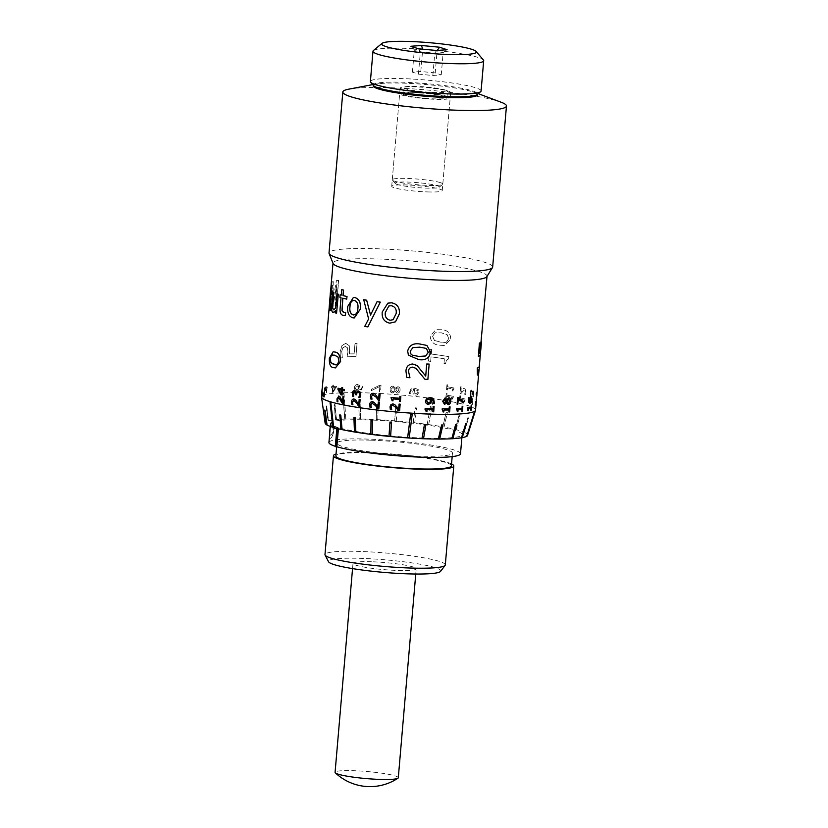 <?xml version="1.0" encoding="UTF-8"?>
<svg xmlns="http://www.w3.org/2000/svg" width="828" height="828" viewBox="0 0 828 828"><rect width="100%" height="100%" fill="white"/><g stroke="black" fill="none" stroke-linecap="round" stroke-linejoin="round"><path stroke-width="0.62" stroke-dasharray="4.14 3.1" d="M435.911 93.833A25.357 2.836 4.9 0 0 450.649 92.508A25.357 2.836 4.9 0 0 414.859 86.868A25.357 2.836 4.9 0 0 400.121 88.182A25.357 2.836 4.9 0 0 435.911 93.833M427.507 191.92A25.357 2.836 4.9 0 0 442.245 190.595A25.357 2.836 4.9 0 0 406.455 184.954A25.357 2.836 4.9 0 0 391.716 186.269A25.357 2.836 4.9 0 0 427.507 191.92M477.425 94.371A52.33 5.858 4.9 0 0 472.001 91.649A52.33 5.858 4.9 0 0 403.671 83.162A52.33 5.858 4.9 0 0 379.234 83.7A52.33 5.858 4.9 0 0 373.428 85.46M502.161 102.62A82.127 9.201 4.9 0 0 390.557 87.737A82.127 9.201 4.9 0 0 347.646 89.372M492.66 267.03A82.127 9.201 4.9 0 0 376.75 248.742A82.127 9.201 4.9 0 0 329.016 253.006M486.864 276.656A77.294 8.663 4.9 0 0 487.03 276.19A77.294 8.663 4.9 0 0 377.941 258.967A77.294 8.663 4.9 0 0 333.011 262.983A77.294 8.663 4.9 0 0 333.094 263.48M335.423 367.901L333.601 367.601C330.6 367.342 329.233 364.216 329.503 358.214L333.218 351.755M323.976 396.829L324.141 394.894A77.294 8.663 4.9 0 1 322.858 394.076L322.848 394.159M322.558 395.908L322.651 392.586M324.121 393.621A77.294 8.663 4.9 0 0 324.245 393.683L324.41 391.747M429.152 364.092L427.838 379.359A77.294 8.663 4.9 0 1 424.878 379.214M415.894 368.315L412.613 367.135C410.046 367.239 408.68 368.626 408.494 371.286L409.932 377.744A77.294 8.663 4.9 0 1 406.796 377.506M416.743 365.334L420.624 369.174L425.737 376.109M426.906 345.442L430.684 352.397C429.163 358.245 425.168 360.635 418.709 359.569L408.39 355.16M322.382 391.551L322.061 394.345A77.294 8.663 4.9 0 1 322.206 394.211L322.227 388.787M322.258 391.541L321.937 394.335A77.418 8.673 4.9 0 1 322.082 394.19L322.299 389.253M324.483 387.908L323.955 393.331A77.418 8.673 4.9 0 1 324.297 393.207L324.597 388.849L325.052 388.146L325.394 388.642L325.311 390.785A77.418 8.673 4.9 0 1 325.652 390.692L326.729 388.487L326.211 392.462A77.418 8.673 4.9 0 1 326.677 392.358L327.112 387.473L326.563 386.676L325.694 388.694A77.418 8.673 4.9 0 0 325.673 388.705L325.259 386.831L324.607 387.928L324.079 393.341A77.294 8.663 4.9 0 1 324.421 393.228L324.711 388.87L325.166 388.156L325.518 388.653L325.435 390.795A77.294 8.663 4.9 0 1 325.777 390.712L326.853 388.508L326.325 392.472A77.294 8.663 4.9 0 1 326.801 392.368L327.236 387.494L326.687 386.697L325.818 388.715A77.294 8.663 4.9 0 0 325.787 388.715L325.259 386.831L324.607 387.928M327.236 387.494L326.563 386.676L327.236 387.494M345.731 343.32L342.047 345.597L340.204 351.662L340.453 357.934A77.294 8.663 4.9 0 1 342.471 357.82L341.747 351.662L342.937 347.853L345.359 346.414L347.574 347.832L347.946 352.169L347.149 356.796A77.294 8.663 4.9 0 1 355.978 356.682L357.116 343.403A77.294 8.663 4.9 0 0 355.077 343.403L354.187 353.856A77.294 8.663 4.9 0 0 349.551 353.918L349.323 345.731L345.731 343.32M332.835 385.134L332.711 386.583A77.294 8.663 4.9 0 0 331.397 386.738L331.293 387.949A77.294 8.663 4.9 0 1 332.608 387.794L332.214 392.4A77.294 8.663 4.9 0 1 332.98 392.317L336.489 386.241A77.294 8.663 4.9 0 0 333.27 386.521L333.394 385.072A77.294 8.663 4.9 0 0 332.835 385.134L332.711 386.583M357.499 384.43C355.75 384.565 354.726 385.662 354.415 387.732L354.943 390.04L357.841 391.23L361.443 390.154L363.099 385.506A77.294 8.663 4.9 0 0 362.043 385.486L362.146 386.821C361.826 388.725 360.801 389.74 359.073 389.884L359.849 387.628L359.528 385.6L357.499 384.43M400.172 404.157L399.603 410.698A77.294 8.663 4.9 0 1 398.268 410.584L396.146 407.718L392.865 405.223L391.582 405.679M390.361 409.632L390.371 409.622A77.294 8.663 4.9 0 0 391.716 409.756M390.371 409.622L390.009 406.827L390.951 404.53M400.835 396.415L400.4 401.497A77.294 8.663 4.9 0 1 399.427 401.414M399.582 399.489L399.593 399.479A77.294 8.663 4.9 0 1 393.134 398.899L393.134 398.899M391.975 399.22L392.12 400.752A77.294 8.663 4.9 0 0 392.969 400.835M391.986 399.199L390.971 398.454L391.054 397.481M377.537 408.514L377.568 408.504A77.294 8.663 4.9 0 0 378.862 408.649M377.568 408.504L375.55 405.575L371.907 403.008M370.044 407.345L370.095 407.335A77.294 8.663 4.9 0 0 371.348 407.5M370.095 407.335L369.774 404.53C369.899 402.615 370.82 401.652 372.528 401.652M377.889 407.128L378.365 401.994M378.251 400.162L378.292 400.141A77.294 8.663 4.9 0 0 379.576 400.297M378.292 400.141L376.274 397.223L372.631 394.645M370.758 398.992L370.809 398.982A77.294 8.663 4.9 0 0 372.062 399.137M370.809 398.982L370.489 396.167C370.613 394.263 371.534 393.3 373.242 393.29M378.613 398.775L379.079 393.631M358.369 405.937L358.431 405.937A77.294 8.663 4.9 0 0 359.58 406.103M358.431 405.937L356.682 402.967L353.649 400.307M351.838 404.633L351.91 404.633A77.294 8.663 4.9 0 0 352.997 404.809M351.91 404.633L351.672 401.808C351.807 399.903 352.614 398.951 354.084 398.982M358.7 404.509L359.197 399.427M356.268 392.731L356.195 392.741A77.294 8.663 4.9 0 0 356.268 392.731L356.899 391.437L358.452 390.971M358.783 397.419L358.845 397.409A77.294 8.663 4.9 0 0 359.994 397.585M358.845 397.409L359.818 394.728L359.497 393.062L358.276 392.286L357.054 392.72L358.203 392.296M355.605 394.697L355.678 394.697A77.294 8.663 4.9 0 0 356.578 394.842M355.678 394.697L354.529 391.934L353.618 392.337L354.456 391.934M352.573 396.157L352.645 396.157A77.294 8.663 4.9 0 0 353.722 396.343M352.645 396.157L353.028 391.271L354.56 390.578M342.161 403.07L342.254 403.07A77.294 8.663 4.9 0 0 343.175 403.257M342.254 403.07L338.642 397.388M337.089 401.715L337.182 401.715A77.294 8.663 4.9 0 0 338.01 401.901M337.182 401.715L337.068 398.889L338.962 396.074M342.461 401.58L342.978 396.56M342.326 390.412L342.419 390.412A77.294 8.663 4.9 0 0 344.251 390.785M340.95 394.801L341.043 394.801A77.294 8.663 4.9 0 0 342.026 395.008M341.043 394.801L338.031 389.377L338.124 388.218M341.705 389.025A77.294 8.663 4.9 0 0 341.798 389.046L341.923 387.587M336.416 280.661A77.294 8.663 4.9 0 1 338.693 280.257L336.51 305.76A77.294 8.663 4.9 0 0 335.174 305.977L337.058 283.983L332.928 306.35A77.294 8.663 4.9 0 0 332.804 306.381A77.294 8.663 4.9 0 0 331.976 306.619L332.411 285.308L330.527 307.302A77.294 8.663 4.9 0 0 329.968 307.612L332.152 282.11A77.294 8.663 4.9 0 1 333.022 281.655A77.294 8.663 4.9 0 1 333.239 281.561L333.084 299.488L336.416 280.661L333.084 299.488M331.169 286.002A77.294 8.663 4.9 0 0 331.003 286.426L331.283 283.197A77.294 8.663 4.9 0 1 331.448 282.772L331.045 285.991A77.418 8.673 4.9 0 0 330.879 286.416M329.233 308.316A77.294 8.663 4.9 0 0 329.099 308.668L330.724 289.624A77.294 8.663 4.9 0 1 330.869 289.272L329.109 308.306A77.418 8.673 4.9 0 0 328.975 308.658M330.776 307.405L330.217 307.674L330.776 307.405M331.345 284.873L330.869 290.369A77.294 8.663 4.9 0 1 330.765 290.121L330.538 292.688A77.294 8.663 4.9 0 0 330.651 292.946L329.782 303.12L329.844 310.479L330.558 310.407M330.921 293.454L330.931 293.34A77.294 8.663 4.9 0 0 331.945 294.188M336.965 293.754L335.723 308.202L333.56 309.807M335.371 310.986L335.33 312.808A77.294 8.663 4.9 0 0 336.675 313.253M332.939 292.067L331.873 304.507C331.407 308.937 331.79 311.639 333.011 312.591L333.301 312.663M345.555 312.322L343.734 312.549M340.236 294.789L340.018 297.376A77.294 8.663 4.9 0 0 341.136 297.697L340.267 307.861C339.801 312.094 340.712 314.588 342.999 315.344L344.086 315.468M341.829 289.624L341.364 295.11M342.844 298.173L342.844 298.152A77.294 8.663 4.9 0 0 346.797 299.115M353.504 297.376L347.843 306.432C347.232 312.684 348.94 316.472 352.976 317.817L354.343 317.921M363.709 299.726L368.677 318.915L364.796 326.408A77.294 8.663 4.9 0 0 366.09 326.605A77.294 8.663 4.9 0 0 367.891 326.874M377.061 301.692L370.561 314.992M387.877 303.141L382.267 312.001C381.729 318.262 384.254 321.978 389.864 323.148L395.515 321.802M475.551 410.108A77.294 8.663 4.9 0 0 366.462 392.886A77.294 8.663 4.9 0 0 321.533 396.902M427.093 409.632L427.041 409.612A77.294 8.663 4.9 0 0 430.995 409.756A77.294 8.663 4.9 0 0 432.951 409.819L432.951 409.839M427.041 409.612L426.875 411.557A77.294 8.663 4.9 0 1 426.078 411.516M425.965 409.984L425.012 409.301L425.965 409.984M431.098 399.003L431.905 399.179L431.046 398.982L431.471 401.269L430.777 403.277L427.393 404.136M423.46 438.736A71.498 8.011 4.9 0 0 423.522 438.736L425.923 424.65M376.285 419.599L376.233 419.579A71.663 8.032 4.9 0 1 377.785 419.661L378.179 404.706A74.799 8.383 4.9 0 0 376.636 404.623L376.285 419.599A71.498 8.011 4.9 0 0 366.68 419.185A71.498 8.011 4.9 0 0 360.656 419.03L360.221 404.033A74.799 8.383 4.9 0 0 358.834 404.012L359.28 419.009A71.498 8.011 4.9 0 0 345.918 419.061L344.024 393.466A77.139 8.642 4.9 0 0 342.895 393.497L344.8 419.103A71.498 8.011 4.9 0 0 336.561 419.579L335.019 404.613A74.799 8.383 4.9 0 0 334.16 404.685L335.702 419.661A71.498 8.011 4.9 0 0 328.571 420.8L326.677 405.886A74.799 8.383 4.9 0 0 326.201 406.02L328.095 420.934A71.498 8.011 4.9 0 0 325.207 422.58L323.168 407.749A74.799 8.383 4.9 0 0 323.106 407.925L325.145 422.756A71.498 8.011 4.9 0 0 325.125 423.108M326.522 424.681A71.498 8.011 4.9 0 0 326.698 424.795L324.731 410.067M332.773 427.248A71.498 8.011 4.9 0 0 332.928 427.3L330.082 402.356M340.919 429.37A71.498 8.011 4.9 0 0 341.053 429.39L339.77 414.88M354.467 431.968A71.498 8.011 4.9 0 0 354.56 431.978L353.908 417.581M370.861 434.358A71.498 8.011 4.9 0 0 370.913 434.369L371.016 420.075M388.984 436.377A71.498 8.011 4.9 0 0 389.005 436.387L389.947 422.187M412.251 413.886L409.177 438.002A71.498 8.011 4.9 0 0 409.208 438.002L409.198 438.022M368.946 419.941A66.023 7.4 4.9 0 0 330.579 423.367A66.023 7.4 4.9 0 0 423.76 438.074A66.023 7.4 4.9 0 0 462.138 434.648A66.023 7.4 4.9 0 0 368.946 419.941M360.656 419.03L360.573 419.009A71.663 8.032 4.9 0 0 359.186 418.989L359.28 419.009M427.176 424.371L427.248 424.36A71.663 8.032 4.9 0 1 428.687 424.567L433.23 399.396A77.139 8.642 4.9 0 0 431.792 399.199L427.176 424.371A71.498 8.011 4.9 0 0 414.704 422.797L416.763 407.966A74.799 8.383 4.9 0 0 415.201 407.79L413.141 422.622A71.498 8.011 4.9 0 0 396.26 420.966L396.26 420.945A71.663 8.032 4.9 0 0 394.656 420.81L394.656 420.81A71.498 8.011 4.9 0 0 377.827 419.682M413.141 422.622L413.182 422.601A71.663 8.032 4.9 0 1 414.745 422.777L416.701 408.69A74.799 8.383 4.9 0 0 415.138 408.514L413.182 422.601M442.742 426.834L442.856 426.834A71.663 8.032 4.9 0 1 444.056 427.051L447.368 412.427A74.799 8.383 4.9 0 0 446.168 412.199L442.742 426.834A71.498 8.011 4.9 0 0 428.614 424.578M455.162 429.453L455.296 429.453A71.663 8.032 4.9 0 1 456.187 429.68L460.037 415.159A74.799 8.383 4.9 0 0 459.136 414.942L455.162 429.453A71.498 8.011 4.9 0 0 443.953 427.062M463.566 432.03L463.721 432.04A71.663 8.032 4.9 0 1 464.229 432.257L468.441 417.85A74.799 8.383 4.9 0 0 467.923 417.643L463.566 432.03A71.498 8.011 4.9 0 0 456.052 429.68M467.385 434.41L467.551 434.421A71.663 8.032 4.9 0 1 467.654 434.617L472.022 420.313A74.799 8.383 4.9 0 0 471.919 420.127L467.385 434.41A71.498 8.011 4.9 0 0 464.073 432.247M474.651 411.795L466.961 436.056A71.498 8.011 4.9 0 0 467.189 435.859M467.551 435.321A71.498 8.011 4.9 0 0 467.489 434.596M466.371 423.532L462.107 437.67A71.498 8.011 4.9 0 0 462.272 437.639M456.601 424.609L452.771 438.695A71.498 8.011 4.9 0 0 452.906 438.685M442.804 424.981L439.585 439.057A71.498 8.011 4.9 0 0 439.689 439.057M328.095 420.934L327.94 420.914A71.663 8.032 4.9 0 1 328.416 420.779L328.571 420.8M335.702 419.661L335.568 419.641A71.663 8.032 4.9 0 1 336.416 419.558L336.561 419.579M344.8 419.103L344.676 419.071A71.663 8.032 4.9 0 1 345.793 419.04L345.918 419.061M330.113 428.769L331.604 422.766L332.297 422.622L331.479 422.746C333.053 421.462 333.891 423.708 333.974 429.504C332.877 435.435 331.604 438.364 330.155 438.291L329.327 437.991M330.206 426.389L331.604 422.766C333.177 421.473 334.005 423.729 334.098 429.515C333.001 435.445 331.728 438.374 330.279 438.302L329.751 438.457L329.606 434.638M338.373 427.817A66.023 7.4 4.9 0 1 330.558 423.688L330.424 425.281A66.023 7.4 4.9 0 0 338.238 429.411L338.373 427.817L338.238 429.411M460.492 453.775A66.023 7.4 4.9 0 0 367.311 439.078A66.023 7.4 4.9 0 0 328.933 442.504M335.33 446.313A66.023 7.4 4.9 0 0 336.861 446.778M338.124 429.411A66.147 7.411 4.9 0 1 338.093 429.401L337.617 429.266A66.147 7.411 4.9 0 1 336.82 429.007M330.424 425.281L330.289 425.271A66.147 7.411 4.9 0 0 331.811 426.948M330.558 423.688L330.434 423.677A66.147 7.411 4.9 0 0 337.762 427.662L337.617 429.266M330.434 423.677L330.289 425.271M338.093 429.401L338.238 427.807A66.147 7.411 4.9 0 0 338.269 427.817M328.416 420.779L326.615 406.61A74.799 8.383 4.9 0 0 326.139 406.745L327.94 420.914M326.677 405.886L326.615 406.61M326.201 406.02L326.139 406.745M336.416 419.558L334.957 405.337A74.799 8.383 4.9 0 0 334.098 405.409L335.568 419.641M335.019 404.613L334.957 405.337M334.16 404.685L334.098 405.409M323.168 407.749L323.106 408.473A74.799 8.383 4.9 0 0 323.044 408.649M325.042 422.559L323.106 408.473M464.229 432.257L468.379 418.585A74.799 8.383 4.9 0 0 467.861 418.368L463.721 432.04M468.441 417.85L468.379 418.585M467.923 417.643L467.861 418.368M467.654 434.617L471.96 421.038A74.799 8.383 4.9 0 0 471.856 420.852L467.551 434.421M472.022 420.313L471.96 421.038M471.919 420.127L471.856 420.852M459.136 414.942L455.296 429.453M460.037 415.159L459.975 415.894A74.799 8.383 4.9 0 0 459.074 415.666M456.187 429.68L459.975 415.894M446.168 412.199L442.856 426.834M447.368 412.427L447.306 413.151A74.799 8.383 4.9 0 0 446.106 412.934M444.056 427.051L447.306 413.151M431.792 399.199L427.248 424.36M433.23 399.396L433.168 400.121A77.139 8.642 4.9 0 0 431.73 399.924M428.687 424.567L433.168 400.121M396.26 420.945L397.399 406.776A74.799 8.383 4.9 0 0 395.794 406.641L394.656 420.81L395.794 406.641M396.26 420.966L397.399 406.776M397.461 406.051A74.799 8.383 4.9 0 0 395.856 405.917M416.763 407.966L416.701 408.69M415.201 407.79L415.138 408.514M376.636 404.623L376.233 419.579M378.179 404.706L378.117 405.43A74.799 8.383 4.9 0 0 376.574 405.358M377.785 419.661L378.117 405.43M360.221 404.033L360.159 404.757A74.799 8.383 4.9 0 0 358.772 404.737L359.186 418.989M358.834 404.012L358.772 404.737M360.573 419.009L360.159 404.757M344.024 393.466L343.962 394.19A77.139 8.642 4.9 0 0 342.833 394.221L344.676 419.071M342.895 393.497L342.833 394.221M345.793 419.04L343.962 394.19M370.654 440.175A57.97 6.489 4.9 0 0 336.955 443.187A57.97 6.489 4.9 0 0 418.771 456.104A57.97 6.489 4.9 0 0 452.471 453.092A57.97 6.489 4.9 0 0 370.654 440.175M451.374 465.843A57.97 6.489 4.9 0 0 369.557 452.937A57.97 6.489 4.9 0 0 335.868 455.938M451.539 463.959A60.382 6.769 4.9 0 0 368.553 452.605A60.382 6.769 4.9 0 0 336.023 454.054M445.309 564.893A60.382 6.769 4.9 0 0 360.087 551.448A60.382 6.769 4.9 0 0 324.98 554.584M440.579 571.361A56.356 6.313 4.9 0 0 361.205 558.372A56.356 6.313 4.9 0 0 328.55 561.757M371.43 561.757A31.723 3.55 4.9 0 0 352.997 563.402A31.723 3.55 4.9 0 0 397.771 570.471A31.723 3.55 4.9 0 0 416.205 568.826A31.723 3.55 4.9 0 0 371.43 561.757M398.299 777.761A31.723 3.55 4.9 0 0 353.525 770.692A31.723 3.55 4.9 0 0 335.081 772.338M432.009 397.926L433.593 398.848L434.452 403.557A77.294 8.663 4.9 0 1 433.386 403.526M434.089 406.693L433.655 411.785A77.294 8.663 4.9 0 1 432.785 411.754M472.126 390.971L471.546 390.019L470.635 390.63L470.066 395.981A77.294 8.663 4.9 0 1 470.594 396.167L470.842 391.737L471.463 391.365L471.908 392.172L471.846 394.387A77.294 8.663 4.9 0 1 472.219 394.532L472.964 392.213L473.254 392.907L472.747 396.757A77.294 8.663 4.9 0 1 473.15 396.943L473.585 392.068L473.026 390.878L472.25 392.441A77.294 8.663 4.9 0 0 472.219 392.431L471.66 390.019L470.635 390.63L471.546 390.019L470.066 393.072M470.18 393.072L470.18 395.981A77.418 8.673 4.9 0 1 470.708 396.167L470.842 391.737L471.577 391.365L471.908 392.172M472.022 392.172L471.96 394.387A77.418 8.673 4.9 0 1 472.333 394.532L472.891 392.193L473.254 392.907M469.704 398.475L469.269 403.557A77.294 8.663 4.9 0 1 469.652 403.691L469.818 401.756A77.294 8.663 4.9 0 1 472.084 402.625L471.919 404.571A77.294 8.663 4.9 0 1 472.188 404.685L472.85 401.715A77.294 8.663 4.9 0 0 469.921 400.545L470.087 398.61A77.294 8.663 4.9 0 0 469.704 398.475L469.269 403.557M469.383 403.567A77.418 8.673 4.9 0 1 469.766 403.702L469.942 401.756A77.418 8.673 4.9 0 1 472.208 402.636L472.043 404.571A77.418 8.673 4.9 0 1 472.302 404.685L472.85 401.715M448.735 397.771C450.173 398.04 450.815 399.189 450.66 401.197C450.494 403.236 449.666 404.395 448.155 404.675L447.844 404.633M446.375 402.967L446.354 402.894A77.294 8.663 4.9 0 0 446.354 402.894L444.139 404.406M444.957 398.02L446.644 399.655A77.294 8.663 4.9 0 0 446.675 399.655L446.706 399.603M449.987 406.827L449.552 411.909A77.294 8.663 4.9 0 1 448.817 411.92M448.983 410.005L448.983 409.984A77.294 8.663 4.9 0 1 443.911 410.005L443.746 411.94A77.294 8.663 4.9 0 1 443.042 411.94M442.959 410.409L442.131 409.767L442.959 410.409M458.536 397.637L463.131 401.642L463.007 403.019M458.298 398.796L457.739 404.188A77.294 8.663 4.9 0 1 457.015 404.219M462.728 406.289L462.293 411.371A77.294 8.663 4.9 0 1 461.734 411.412M462.003 409.498L461.91 409.477A77.294 8.663 4.9 0 1 457.977 409.725L457.801 411.661A77.294 8.663 4.9 0 1 457.253 411.682M457.211 410.171L456.559 409.56L457.211 410.171M471.163 396.26L472.095 399.324L471.598 401.694L469.714 403.132M468.845 397.585L469.818 401.849M471.515 405.099L471.08 410.191A77.294 8.663 4.9 0 1 470.739 410.264M470.904 408.37L470.904 408.328A77.294 8.663 4.9 0 1 468.369 408.784L468.203 410.719A77.294 8.663 4.9 0 1 467.83 410.771M467.841 409.26L467.406 408.69L467.841 409.26M476.483 392.275L476.359 393.724A77.294 8.663 4.9 0 0 475.996 393.404L475.893 394.614A77.294 8.663 4.9 0 1 476.255 394.935L475.862 399.541A77.294 8.663 4.9 0 1 476.017 399.717L476.835 394.552A77.294 8.663 4.9 0 0 476.473 393.859L476.597 392.41A77.294 8.663 4.9 0 0 476.483 392.275L476.359 393.724M475.334 401.145L474.899 406.237A77.294 8.663 4.9 0 1 475.044 406.351L475.21 404.416A77.294 8.663 4.9 0 1 475.821 405.192L475.655 407.128A77.294 8.663 4.9 0 1 475.696 407.231L476.007 404.24A77.294 8.663 4.9 0 0 475.313 403.205L475.479 401.269A77.294 8.663 4.9 0 0 475.334 401.145L474.899 406.237M475.965 405.741L475.924 405.213A77.418 8.673 4.9 0 0 475.334 404.426L475.21 404.416M460.627 386.821L460.057 393.362A77.294 8.663 4.9 0 1 460.875 393.548L464.622 389.522L465.315 391.644L464.632 394.231A77.294 8.663 4.9 0 1 465.336 394.418L465.885 391.768L464.756 388.197L463.639 388.487L460.844 392.161L461.289 386.976A77.294 8.663 4.9 0 0 460.627 386.821L460.057 393.362M460.161 393.362A77.418 8.673 4.9 0 1 460.979 393.548L464.404 389.502L465.315 391.644M465.419 391.644L464.736 394.231A77.418 8.673 4.9 0 1 465.45 394.428L465.988 391.768L464.86 388.197L463.639 388.487L460.844 392.161M459.85 395.784L459.416 400.866A77.294 8.663 4.9 0 1 460.016 401L460.182 399.065A77.294 8.663 4.9 0 1 463.877 399.976L463.711 401.911A77.294 8.663 4.9 0 1 464.166 402.035L465.129 399.075A77.294 8.663 4.9 0 0 460.285 397.854L460.451 395.919A77.294 8.663 4.9 0 0 459.85 395.784L459.416 400.866M459.519 400.866A77.418 8.673 4.9 0 1 460.109 401L460.285 399.065A77.418 8.673 4.9 0 1 463.98 399.976L463.815 401.911A77.418 8.673 4.9 0 1 464.27 402.035L465.129 399.075M446.944 384.741L446.509 389.833A77.294 8.663 4.9 0 1 447.275 389.967L447.451 388.021A77.294 8.663 4.9 0 1 452.336 388.912L452.171 390.857A77.294 8.663 4.9 0 1 452.792 390.971L454.013 388.011A77.294 8.663 4.9 0 0 447.555 386.811L447.72 384.875A77.294 8.663 4.9 0 0 446.944 384.741L446.509 389.833M446.592 389.822A77.418 8.673 4.9 0 1 447.358 389.957L447.524 388.021A77.418 8.673 4.9 0 1 452.419 388.912L452.254 390.847A77.418 8.673 4.9 0 1 452.875 390.971L454.013 388.011M446.23 393.103L445.795 398.185A77.294 8.663 4.9 0 1 446.561 398.32L446.727 396.384A77.294 8.663 4.9 0 1 451.622 397.274L451.457 399.21A77.294 8.663 4.9 0 1 452.067 399.324L453.299 396.364A77.294 8.663 4.9 0 0 446.83 395.173L446.996 393.238A77.294 8.663 4.9 0 0 446.23 393.103L445.795 398.185M445.878 398.185A77.418 8.673 4.9 0 1 446.644 398.309L446.809 396.374A77.418 8.673 4.9 0 1 451.705 397.264L451.539 399.21A77.418 8.673 4.9 0 1 452.16 399.324L453.299 396.364M409.125 393.455A77.418 8.673 4.9 0 1 410.315 393.579L410.171 392.234L411.495 389.936L413.658 389.439L412.789 391.634L413.162 393.724L415.542 395.111L417.115 394.935L419.113 392.161L418.461 389.74L415.045 388.208L410.905 388.943L409.104 393.476A77.294 8.663 4.9 0 1 410.295 393.59L410.171 392.234L411.475 389.947L413.627 389.45L412.768 391.644L413.162 393.724L415.511 395.122L417.084 394.956L419.071 392.172L418.43 389.75L415.025 388.218L410.926 388.932L409.104 393.476M393.176 386.096C391.251 386.241 390.185 387.318 389.978 389.336L390.723 392.099L392.555 392.989L395.204 391.406A77.294 8.663 4.9 0 0 395.204 391.406L397.254 393.124C398.982 392.958 399.924 391.954 400.069 390.123C400.276 388.301 399.551 387.162 397.885 386.707L395.463 388.166A77.294 8.663 4.9 0 0 395.422 388.156L393.165 386.076C391.23 386.221 390.164 387.307 389.957 389.315L390.702 392.079L392.555 392.989M392.544 392.979L395.194 391.385L397.243 393.103C398.982 392.938 399.924 391.944 400.069 390.112L400.069 390.112C400.276 388.291 399.551 387.152 397.885 386.697L397.885 386.707M379.617 385.33L371.472 389.264L371.358 390.64L379.876 386.428L379.41 391.882A77.294 8.663 4.9 0 1 380.476 391.944L381.035 385.403A77.294 8.663 4.9 0 0 379.617 385.33L371.472 389.264M441.552 329.73L435.911 329.647L430.136 336.044C430.767 342.036 434.12 345.11 440.196 345.266L444.75 345.483L450.742 339.056C450.411 333.032 447.348 329.927 441.552 329.73L435.963 329.637L430.177 336.033C430.819 342.026 434.172 345.1 440.258 345.255L440.196 345.266M429.546 349.24L428.531 361.111A77.294 8.663 4.9 0 1 430.653 361.381L431.036 356.858A77.294 8.663 4.9 0 1 444.357 358.783L443.974 363.295A77.294 8.663 4.9 0 1 445.619 363.564L446.427 360.087L448.579 358.928L448.776 356.64A77.294 8.663 4.9 0 0 431.274 354.032L431.667 349.519A77.294 8.663 4.9 0 0 429.546 349.24L428.531 361.111M428.573 361.101A77.418 8.673 4.9 0 1 430.695 361.37L431.088 356.858A77.418 8.673 4.9 0 1 444.429 358.772L444.036 363.295A77.418 8.673 4.9 0 1 445.692 363.554L446.499 360.076L448.662 358.917L448.083 358.917L448.662 358.917L448.776 356.64M481.43 341.281L480.136 354.974A77.294 8.663 4.9 0 1 480.23 355.336L481.171 344.386L480.064 355.243A77.294 8.663 4.9 0 1 478.263 356.392M481.078 345.276L481.171 344.386L481.203 345.286M479.94 342.875L479.05 353.328A77.294 8.663 4.9 0 0 479.174 353.266M479.308 366.235A77.294 8.663 4.9 0 0 479.277 365.883L479.671 361.36A77.294 8.663 4.9 0 0 479.557 361.101L478.543 372.962A77.294 8.663 4.9 0 1 478.646 373.231L479.039 368.708A77.294 8.663 4.9 0 1 479.07 369.06A77.294 8.663 4.9 0 1 478.035 370.313L477.642 374.836A77.294 8.663 4.9 0 1 477.29 375.032M335.961 364.889L337.41 364.579L339.097 361.122L338.083 357.023L332.711 354.798M426.337 348.412L419.744 347.139L412.893 347.615M412.882 347.594L410.222 351.175L410.947 354.063M322.175 389.232L321.781 393.973M479.101 369.423L479.039 368.708M479.691 361.101L478.667 372.973M481.565 341.291L480.602 348.484M480.726 348.495L480.136 354.974M481.296 344.396L481.078 345.607M325.601 387.369L325.135 386.821L325.601 387.369M340.101 351.641L340.36 357.913A77.418 8.673 4.9 0 1 342.378 357.799L341.643 351.652L342.833 347.832L345.359 346.414L347.481 347.822L347.853 352.159L347.056 356.775A77.418 8.673 4.9 0 1 355.905 356.661L357.044 343.382A77.418 8.673 4.9 0 0 355.005 343.392L354.105 353.846A77.418 8.673 4.9 0 0 349.468 353.898L349.23 345.711L345.638 343.299L341.943 345.586L340.204 351.662M332.597 386.562A77.418 8.673 4.9 0 0 331.283 386.717L331.397 386.738M331.283 386.717L331.293 387.949M332.608 387.794L332.494 387.773A77.418 8.673 4.9 0 0 331.179 387.928M332.494 387.773L332.214 392.4M332.98 392.317L332.866 392.296A77.418 8.673 4.9 0 0 332.1 392.379M332.866 392.296L336.385 387.4M336.282 387.39L336.489 386.241M336.385 386.231A77.418 8.673 4.9 0 0 333.166 386.51L333.27 386.521M333.166 386.51L333.394 385.072M333.291 385.051A77.418 8.673 4.9 0 0 332.721 385.113M332.742 391.385L333.063 387.721A77.418 8.673 4.9 0 1 335.392 387.504L332.856 391.396L333.063 387.721M335.392 387.504L332.856 391.396M335.495 387.525A77.294 8.663 4.9 0 0 333.166 387.732M448.859 356.64A77.418 8.673 4.9 0 0 431.326 354.032L431.274 354.032M431.326 354.032L431.667 349.519M431.709 349.509A77.418 8.673 4.9 0 0 429.587 349.23M440.258 345.255L444.822 345.473L450.742 339.056M450.825 339.056C450.494 333.032 447.42 329.917 441.614 329.72M447.151 334.636L448.766 338.704L446.489 342.171L445.154 342.45L440.527 342.15L434.493 340.432L432.578 336.334L435.093 332.856L436.087 332.628L435.042 332.866L441.345 332.825L447.151 334.636L448.766 338.704M448.693 338.714L446.416 342.171L440.465 342.161L434.441 340.432L432.526 336.344L435.042 332.866L441.283 332.835L447.079 334.647M354.87 390.029L357.779 391.209L361.381 390.133L363.037 385.496A77.418 8.673 4.9 0 0 361.991 385.465L362.084 386.8C361.774 388.705 360.739 389.719 359 389.864L359.787 387.607L359.455 385.579L357.427 384.42C355.678 384.544 354.653 385.651 354.343 387.711L354.943 390.04M358.814 387.908L357.665 389.874L355.585 389.077L355.243 387.701L357.882 385.838L358.886 387.928L358.193 389.853M358.255 389.874L355.657 389.098L355.315 387.721L357.344 385.765L358.71 386.531L358.886 387.928M371.43 389.253L371.358 390.64M371.317 390.63L379.876 386.428M379.845 386.407L379.41 391.882M381.035 385.403L380.476 391.944A77.418 8.673 4.9 0 0 379.379 391.872M381.004 385.393A77.418 8.673 4.9 0 0 379.586 385.31M397.885 386.697L395.463 388.166M395.453 388.146A77.418 8.673 4.9 0 0 395.422 388.146L393.165 386.076M390.951 389.377L392.938 387.421L394.231 388.239L394.966 390.557L392.762 391.654L391.375 390.94L390.93 389.357L392.927 387.4L394.501 388.839L394.966 390.537L392.772 391.665L391.385 390.961L390.93 389.357M397.502 391.789L395.701 388.984L397.75 387.908L399.096 389.988L397.502 391.789L395.701 388.984L397.75 387.908L399.096 390.009L397.502 391.799M415.677 393.797L414.083 392.865L414.559 389.543L417.633 390.609L418.016 392.058L416.939 393.662L414.103 392.855L414.58 389.533L417.633 390.609L418.047 392.048L416.908 393.673L415.697 393.786M452.481 397.833L453.309 397.336L452.481 397.833M453.392 396.364A77.418 8.673 4.9 0 0 446.913 395.163L446.83 395.173M446.913 395.163L446.996 393.238M447.079 393.228A77.418 8.673 4.9 0 0 446.313 393.093M453.195 389.481L454.023 388.984L453.195 389.481M454.106 388.011A77.418 8.673 4.9 0 0 447.627 386.811L447.555 386.811M447.627 386.811L447.72 384.875M447.793 384.875A77.418 8.673 4.9 0 0 447.027 384.741M464.539 400.545L465.15 400.059L464.539 400.545M465.232 399.075A77.418 8.673 4.9 0 0 460.389 397.854L460.285 397.854M460.389 397.854L460.451 395.919M460.554 395.919A77.418 8.673 4.9 0 0 459.954 395.784M464.86 388.197L463.752 388.487L464.86 388.197M460.948 392.161L461.289 386.976M461.393 386.976A77.418 8.673 4.9 0 0 460.72 386.821M475.168 406.362L475.334 404.426M475.696 407.231L475.821 407.241A77.418 8.673 4.9 0 0 475.779 407.138L475.821 405.192M476.069 404.043A77.418 8.673 4.9 0 0 475.438 403.215L475.313 403.205M475.438 403.215L475.479 401.269M476.131 393.404L475.893 394.614M476.379 394.946L475.862 399.541M476.141 399.727L476.669 397.026M476.597 393.869L476.597 392.41M476.183 398.744L476.493 395.08A77.418 8.673 4.9 0 1 476.804 395.587L476.059 398.734L476.493 395.08M476.804 395.587L476.059 398.734M471.298 397.585L470.2 399.883M470.087 399.862L470.252 401.797M445.247 399.282L443.466 401.187L444.481 403.101M449.045 399.148L447.286 400.41L446.747 402.087M446.665 402.066L448.196 403.339M430.229 398.961L427.165 399.572L426.575 400.949M426.534 400.928L428.449 402.988M341.384 393.921L341.602 390.257M338.962 389.646A77.294 8.663 4.9 0 0 341.695 390.257M472.964 401.715A77.418 8.673 4.9 0 0 470.045 400.545L469.921 400.545M470.045 400.545L470.087 398.61M470.966 391.747L471.577 391.365L470.966 391.747M473.368 392.917L473.233 394.242M473.347 394.242L472.757 396.695M473.264 396.943L473.554 394.335M473.668 394.345L473.585 392.068M473.699 392.079L473.243 390.899L472.25 392.441M472.333 392.441L472.239 390.971M329.606 434.979L330.413 435.176L332.09 433.644L333.125 429.701L332.732 426.12L331.21 425.861L330.258 427.414L329.606 434.979L330.538 435.197L332.214 433.665L333.239 429.722L332.856 426.13L331.335 425.871L330.382 427.424L329.73 434.99L330.538 435.197L329.606 434.979M332.732 426.12L331.21 425.861L332.732 426.12M337.545 428.562L336.934 427.641L337.762 427.662M337.607 427.859L338.238 427.807M333.239 281.561L333.115 281.551A77.418 8.673 4.9 0 0 332.897 281.644A77.418 8.673 4.9 0 0 332.028 282.1L332.152 282.11M333.115 281.551L332.959 299.477M338.693 280.257L338.58 280.237A77.418 8.673 4.9 0 0 336.303 280.651M336.51 305.76L336.396 305.739A77.418 8.673 4.9 0 0 335.061 305.967L336.944 283.963L332.804 306.329A77.418 8.673 4.9 0 0 332.68 306.36A77.418 8.673 4.9 0 0 331.862 306.598L332.287 285.287L330.403 307.291A77.418 8.673 4.9 0 0 329.844 307.602L332.028 282.1M338.58 280.237L336.396 305.739M331.448 282.772L331.045 285.991M330.745 289.251L329.109 308.306M353.225 314.919C356.185 314.847 357.768 312.673 357.975 308.42C358.503 304.197 357.334 301.516 354.467 300.388L353.608 300.326M393.103 319.711L396.167 313.553C396.778 309.31 395.173 306.702 391.354 305.708L388.86 305.967M337.669 429.266L336.189 446.592L336.851 446.809M335.309 446.561L336.189 446.592M336.934 427.641L336.872 428.397M338.404 428.78L338.476 427.89M373.397 50.549A55.559 6.22 -175.1 0 1 419.868 49.08A55.559 6.22 -175.1 0 1 478.656 57.618A55.559 6.22 -175.1 0 1 483.397 59.978M373.604 85.657A52.33 5.858 -175.1 0 1 411.733 82.603A52.33 5.858 -175.1 0 1 472.871 91.008A52.33 5.858 -175.1 0 1 477.218 94.547M481.089 90.997A55.559 6.22 4.9 0 0 476.059 87.913A55.559 6.22 4.9 0 0 414.197 79.167A55.559 6.22 4.9 0 0 370.385 81.506M397.212 184.437A22.139 2.484 -175.1 0 1 395.329 183.505A22.139 2.484 -175.1 0 1 411.454 182.212A22.139 2.484 -175.1 0 1 437.319 185.762A22.139 2.484 -175.1 0 1 439.161 187.263A22.139 2.484 -175.1 0 1 420.634 187.842A22.139 2.484 -175.1 0 1 397.212 184.437M440.506 182.667A25.357 2.836 4.9 0 0 412.272 178.682A25.357 2.836 4.9 0 0 392.275 179.748A25.357 2.836 4.9 0 0 392.41 180.08A25.357 2.836 4.9 0 0 394.573 181.156A25.357 2.836 4.9 0 0 421.4 185.058A25.357 2.836 4.9 0 0 442.618 184.385A25.357 2.836 4.9 0 0 442.804 184.075A25.357 2.836 4.9 0 0 440.506 182.667M447.886 96.576A25.357 2.836 4.9 0 0 419.651 92.591A25.357 2.836 4.9 0 0 399.655 93.657A25.357 2.836 4.9 0 0 401.953 95.065A25.357 2.836 4.9 0 0 430.187 99.06A25.357 2.836 4.9 0 0 450.184 97.983A25.357 2.836 4.9 0 0 447.886 96.576M444.967 96.483A22.139 2.484 4.9 0 0 420.324 92.995A22.139 2.484 4.9 0 0 402.863 93.926A22.139 2.484 4.9 0 0 404.871 95.158A22.139 2.484 4.9 0 0 429.515 98.646A22.139 2.484 4.9 0 0 446.975 97.714A22.139 2.484 4.9 0 0 444.967 96.483M445.516 90.107A22.139 2.484 4.9 0 0 420.862 86.619A22.139 2.484 4.9 0 0 403.412 87.551A22.139 2.484 4.9 0 0 405.409 88.782A22.139 2.484 4.9 0 0 430.063 92.27A22.139 2.484 4.9 0 0 447.524 91.339A22.139 2.484 4.9 0 0 445.516 90.107M435.217 72.885L420.8 71.508L412.427 72.129L418.45 74.127L432.858 75.493L441.241 74.872L435.217 72.885L437.122 50.56L422.715 49.183L414.331 49.815L420.365 51.802L434.772 53.178L443.156 52.557L437.205 50.456M420.8 71.508L422.715 49.183M441.241 74.872L443.156 52.557L447.12 49.721M432.858 75.493L434.772 53.178L436.594 50.498M418.45 74.127L420.365 51.802L418.492 48.78M412.427 72.129L414.331 49.815L410.916 46.264M442.245 190.595L450.649 92.508M379.234 83.7L372.704 84.611M330.455 292.791L330.693 290.1M330.31 426.43L330.579 423.367M336.644 446.809L336.955 443.187M352.552 568.608L352.997 563.402M415.759 574.021L416.205 568.826M452.171 456.621L452.471 453.092M461.869 437.764L462.138 434.648M472.001 91.649L478.274 93.667M391.716 186.269L400.121 88.182M395.329 183.505L392.41 180.08M392.275 179.748L399.655 93.657M402.863 93.926L403.412 87.551M446.975 97.714L447.524 91.339M442.804 184.075L450.184 97.983M439.161 187.263L442.618 184.385"/><path stroke-width="1.24" d="M373.428 85.46A52.33 5.858 4.9 0 0 447.11 97.538A52.33 5.858 4.9 0 0 477.425 94.371M372.704 84.611L347.646 89.372A82.127 9.201 4.9 0 0 342.823 92.001A82.127 9.201 4.9 0 0 458.733 110.29A82.127 9.201 4.9 0 0 506.467 106.025A82.127 9.201 4.9 0 0 502.161 102.62L478.274 93.667M342.823 92.001L329.016 253.006A82.127 9.201 4.9 0 0 329.109 253.534A82.127 9.201 4.9 0 0 444.926 271.294A82.127 9.201 4.9 0 0 492.494 267.537A82.127 9.201 4.9 0 0 492.66 267.03L506.467 106.025M329.109 253.534L333.094 263.48A77.294 8.663 4.9 0 0 442.1 280.195A77.294 8.663 4.9 0 0 486.864 276.656L492.494 267.537M333.218 351.755L334.916 352.055C338.383 352.314 340.277 355.45 340.598 361.484L335.423 367.901M322.568 396.001A77.418 8.673 4.9 0 1 322.434 395.898L322.527 392.586A77.418 8.673 4.9 0 0 324.121 393.673L324.41 391.747A77.294 8.663 4.9 0 0 324.648 391.872L324.09 396.954A77.418 8.673 4.9 0 1 323.851 396.829L324.017 394.884A77.418 8.673 4.9 0 1 322.734 394.066L322.568 396.001L322.848 394.159M322.527 392.586L322.651 392.586A77.294 8.663 4.9 0 0 324.121 393.621M424.878 379.214L415.894 368.315L412.634 367.146C410.057 367.259 408.68 368.646 408.504 371.296L409.953 377.754A77.418 8.673 4.9 0 1 406.796 377.527L405.948 371.006C406.258 366.576 408.546 364.248 412.789 364.02L417.136 365.614L425.737 376.109L426.731 363.989A77.294 8.663 4.9 0 0 429.152 364.092L427.89 379.369A77.418 8.673 4.9 0 1 424.919 379.234L424.878 379.214M425.695 376.047L426.731 363.989M420.013 344.034L426.927 345.452L430.736 352.417C429.204 358.255 425.209 360.656 418.73 359.59L408.39 355.171L407.666 350.979C409.353 345.235 413.462 342.916 420.013 344.034L426.927 345.452M322.227 388.912L321.533 395.442A77.418 8.673 4.9 0 1 321.543 395.318L322.227 388.787A77.294 8.663 4.9 0 0 322.227 388.912L321.533 395.442M391.706 409.767A77.418 8.673 4.9 0 1 390.361 409.632L389.998 406.838L390.93 404.55L392.938 403.888L394.821 404.623L398.63 409.249L399.075 404.064A77.294 8.663 4.9 0 0 400.172 404.157L399.613 410.709A77.418 8.673 4.9 0 1 398.268 410.595L396.146 407.738L392.855 405.234L391.582 405.679L391.106 406.962L391.727 409.684M392.958 400.856L393.134 398.91L392.958 400.856A77.418 8.673 4.9 0 1 392.11 400.773L391.054 397.481A77.294 8.663 4.9 0 0 399.696 398.268L399.862 396.333A77.294 8.663 4.9 0 0 400.835 396.415L400.4 401.508A77.418 8.673 4.9 0 1 399.427 401.425L399.582 399.489M372.414 402.998L370.737 404.695L371.306 407.511A77.418 8.673 4.9 0 1 370.044 407.345L369.723 404.53C369.857 402.625 370.778 401.663 372.486 401.663L374.266 402.439L377.889 407.19L378.334 402.004A77.294 8.663 4.9 0 0 379.421 402.108L378.831 408.659A77.418 8.673 4.9 0 1 377.537 408.514L375.519 405.585L371.865 403.019M372.455 402.988L370.789 404.685L371.306 407.511M372.528 401.652L374.308 402.429L377.92 407.179M373.128 394.645L371.451 396.343L372.02 399.148A77.418 8.673 4.9 0 1 370.758 398.992L370.437 396.177C370.571 394.263 371.493 393.31 373.2 393.3L374.981 394.087L378.603 398.827L379.079 393.631A77.294 8.663 4.9 0 0 380.145 393.755L379.545 400.307A77.418 8.673 4.9 0 1 378.251 400.162L376.233 397.233L372.579 394.656M373.169 394.635L371.503 396.333L372.02 399.148M373.242 393.29L375.022 394.076L378.634 398.817M353.929 400.317L352.469 401.994L352.925 404.82A77.418 8.673 4.9 0 1 351.838 404.633L351.6 401.818C351.734 399.903 352.531 398.961 354.011 398.982L355.554 399.8L358.69 404.623L359.197 399.427A77.294 8.663 4.9 0 0 360.139 399.572L359.518 406.113A77.418 8.673 4.9 0 1 358.369 405.937L356.609 402.967L353.618 400.307M354.001 400.317L352.542 401.994L352.925 404.82M353.556 398.961L355.616 399.789L358.752 404.613M359.932 397.595A77.418 8.673 4.9 0 1 358.783 397.419L359.745 394.739L359.424 393.072L358.203 392.296L356.982 392.731L356.506 394.852A77.418 8.673 4.9 0 1 355.605 394.697L354.456 391.934L353.546 392.348L353.649 396.343A77.418 8.673 4.9 0 1 352.573 396.157L352.324 393.393L352.945 391.282L354.074 390.568L356.185 392.72L357.799 390.951L360.221 392.151L360.76 394.832L359.932 397.595L360.76 394.832M358.276 392.286L357.054 392.72L356.506 394.852M354.529 391.934L353.266 393.59L353.649 396.343M338.776 397.409L337.617 399.075L337.907 401.901A77.418 8.673 4.9 0 1 337.089 401.715L336.965 398.889L338.859 396.074L340.039 396.902L342.45 401.756L342.978 396.56A77.294 8.663 4.9 0 0 343.734 396.715L343.082 403.257A77.418 8.673 4.9 0 1 342.161 403.07L338.59 397.388M338.88 397.409L337.72 399.075L337.907 401.901M338.611 396.043L340.142 396.902L342.544 401.756M344.158 390.785A77.418 8.673 4.9 0 1 342.326 390.412L341.933 395.008A77.418 8.673 4.9 0 1 340.95 394.801L337.927 389.377L338.021 388.218A77.418 8.673 4.9 0 0 341.705 389.046L341.923 387.587A77.294 8.663 4.9 0 0 342.647 387.742L342.523 389.201A77.294 8.663 4.9 0 0 344.355 389.574L344.158 390.785L344.355 389.574M342.419 390.433L341.933 395.008M338.021 388.218L338.124 388.218A77.294 8.663 4.9 0 0 341.705 389.025M330.765 290.1A77.294 8.663 4.9 0 0 330.765 290.121L330.413 292.677A77.418 8.673 4.9 0 0 330.527 292.936L329.72 310.469L330.558 310.407L329.844 310.479L330.558 310.407L330.817 307.426A77.294 8.663 4.9 0 1 330.776 307.405L330.217 307.674L329.906 305.977L330.921 293.454M331.49 285.256A77.418 8.673 4.9 0 1 331.221 284.873L331.345 284.873A77.294 8.663 4.9 0 0 331.614 285.267L331.024 290.742A77.418 8.673 4.9 0 0 332.049 291.591L332.173 291.601A77.294 8.663 4.9 0 1 331.148 290.752L331.614 285.267M330.186 302.003L330.796 293.329A77.418 8.673 4.9 0 0 331.821 294.178L332.173 291.601M333.694 309.848L332.67 307.923L333.777 292.491L332.67 307.923M333.643 309.848L335.609 308.202L336.965 293.754A77.294 8.663 4.9 0 0 338.3 294.209L336.561 313.253L338.3 294.209M333.301 312.663L335.381 310.79L335.216 312.808A77.418 8.673 4.9 0 0 336.561 313.253M333.011 312.591L335.495 310.79M333.663 292.481A77.418 8.673 4.9 0 1 332.815 292.056L332.939 292.067A77.294 8.663 4.9 0 0 333.777 292.491M344.158 312.611L342.078 310.8L342.844 298.173M345.462 312.322L345.555 312.322A77.294 8.663 4.9 0 0 345.669 312.353L345.566 312.353A77.418 8.673 4.9 0 1 345.462 312.322L343.63 312.549L341.974 310.8L342.74 298.152A77.418 8.673 4.9 0 0 346.704 299.115L347.025 296.527A77.294 8.663 4.9 0 1 343.071 295.565L343.537 290.079L342.958 295.565A77.418 8.673 4.9 0 0 346.922 296.527M344.086 315.468L345.411 315.333L345.669 312.353M343.537 290.079A77.294 8.663 4.9 0 1 341.829 289.624L341.25 295.11A77.418 8.673 4.9 0 1 340.122 294.789L340.236 294.789A77.294 8.663 4.9 0 0 341.25 295.079M346.704 299.115L347.025 296.527M354.343 317.921L360.532 308.865C360.967 302.644 359.031 298.846 354.715 297.48L353.504 297.376M367.891 326.874L380.331 302.127A77.294 8.663 4.9 0 1 379.472 302.013A77.294 8.663 4.9 0 1 377.061 301.692L370.52 315.075L366.649 300.191A77.294 8.663 4.9 0 1 363.709 299.726L368.615 318.925L364.734 326.418A77.418 8.673 4.9 0 0 366.028 326.615A77.418 8.673 4.9 0 0 367.829 326.884L367.891 326.874M370.582 315.064L366.649 300.191M395.515 321.802L399.386 313.864C399.883 307.654 397.285 303.959 391.603 302.8L387.877 303.141L382.225 312.011C381.687 318.273 384.223 321.988 389.833 323.158L395.515 321.802L399.375 313.884C399.872 307.664 397.274 303.979 391.582 302.81L387.897 303.131M321.657 395.442L321.533 396.902A77.294 8.663 4.9 0 0 321.533 397.119A77.294 8.663 4.9 0 0 430.622 414.114A77.294 8.663 4.9 0 0 475.51 410.315A77.294 8.663 4.9 0 0 475.551 410.108L479.029 369.557M432.837 411.775L433.003 409.839A77.418 8.673 4.9 0 1 427.093 409.632L426.927 411.568A77.418 8.673 4.9 0 1 426.13 411.537L425.095 408.318A77.294 8.663 4.9 0 0 431.098 408.546A77.294 8.663 4.9 0 0 433.054 408.608L433.22 406.672A77.294 8.663 4.9 0 0 434.089 406.693L433.717 411.806A77.418 8.673 4.9 0 1 432.837 411.775L432.951 409.839M427.393 404.136L428.428 404.343C426.492 404.116 425.54 402.967 425.551 400.887L426.524 398.589L429.97 397.585L432.019 397.926L433.644 398.868L434.503 403.567A77.418 8.673 4.9 0 1 433.437 403.536L433.717 402.201L431.905 399.179M428.376 404.323C426.451 404.095 425.499 402.946 425.509 400.866M390.599 436.532L390.588 436.553A71.663 8.032 4.9 0 1 388.984 436.397L389.947 422.187A74.799 8.383 4.9 0 0 391.541 422.342L390.599 436.532A71.498 8.011 4.9 0 0 407.593 437.898L407.624 437.919A71.663 8.032 4.9 0 0 409.198 438.022A71.498 8.011 4.9 0 0 421.969 438.674L422.032 438.705A71.663 8.032 4.9 0 0 423.522 438.757A71.498 8.011 4.9 0 0 426.027 438.83A71.498 8.011 4.9 0 0 438.302 439.057L441.459 425.706A74.799 8.383 4.9 0 0 442.742 425.706L439.689 439.078A71.663 8.032 4.9 0 1 438.405 439.078L438.302 439.057M321.533 397.119L325.125 423.108A71.498 8.011 4.9 0 0 326.522 424.681M327.05 425.002L326.884 424.992A71.663 8.032 4.9 0 1 326.532 424.785L324.731 410.067A74.799 8.383 4.9 0 0 325.083 410.274L327.05 425.002A71.498 8.011 4.9 0 0 332.773 427.248M333.674 427.527L333.529 427.517A71.663 8.032 4.9 0 1 332.784 427.3L330.082 402.356A77.139 8.642 4.9 0 0 330.827 402.574L333.674 427.527A71.498 8.011 4.9 0 0 340.919 429.37M342.078 429.618L341.954 429.618A71.663 8.032 4.9 0 1 340.929 429.401L339.77 414.88A74.799 8.383 4.9 0 0 340.794 415.107L342.078 429.618A71.498 8.011 4.9 0 0 354.467 431.968M355.864 432.195L355.771 432.206A71.663 8.032 4.9 0 1 354.467 431.988L353.908 417.581A74.799 8.383 4.9 0 0 355.212 417.798L355.864 432.195A71.498 8.011 4.9 0 0 370.861 434.358M372.414 434.555L372.362 434.565A71.663 8.032 4.9 0 1 370.861 434.379L371.016 420.075A74.799 8.383 4.9 0 0 372.528 420.272L372.414 434.555A71.498 8.011 4.9 0 0 388.984 436.377M407.593 437.898L410.667 413.783A77.139 8.642 4.9 0 0 412.251 413.886L409.198 438.022M421.969 438.674L424.433 424.588A74.799 8.383 4.9 0 0 425.923 424.65L423.522 438.757M467.189 435.859A71.498 8.011 4.9 0 0 467.551 435.321L475.51 410.315M462.272 437.639A71.498 8.011 4.9 0 0 466.733 436.211L466.888 436.232A71.663 8.032 4.9 0 0 467.127 436.066L474.651 411.795A77.139 8.642 4.9 0 1 474.423 411.961L474.361 412.686A77.139 8.642 4.9 0 0 474.589 412.52M452.906 438.685A71.498 8.011 4.9 0 0 461.475 437.784L461.62 437.805A71.663 8.032 4.9 0 0 462.252 437.691L466.371 423.532A74.799 8.383 4.9 0 1 465.74 423.646L465.678 424.371A74.799 8.383 4.9 0 0 466.309 424.257M439.689 439.057A71.498 8.011 4.9 0 0 451.777 438.747L451.902 438.778A71.663 8.032 4.9 0 0 452.895 438.716L456.601 424.609A74.799 8.383 4.9 0 1 455.607 424.66L455.545 425.385A74.799 8.383 4.9 0 0 456.538 425.333M325.073 422.746L323.075 408.256M335.33 446.313A66.023 7.4 4.9 0 1 328.933 442.504L330.31 426.43M336.861 446.778A66.023 7.4 4.9 0 0 422.114 457.211A66.023 7.4 4.9 0 0 460.492 453.775L461.869 437.764M331.811 426.948A66.147 7.411 4.9 0 0 336.82 429.007M324.669 410.791A74.799 8.383 4.9 0 0 325.021 410.998L326.884 424.992M325.083 410.274L325.021 410.998M330.02 403.081A77.139 8.642 4.9 0 0 330.765 403.308L333.529 427.517M330.827 402.574L330.765 403.308M353.846 418.316A74.799 8.383 4.9 0 0 355.15 418.523L355.771 432.206M355.212 417.798L355.15 418.523M339.708 415.604A74.799 8.383 4.9 0 0 340.732 415.832L341.954 429.618M340.794 415.107L340.732 415.832M370.954 420.8A74.799 8.383 4.9 0 0 372.465 420.997L372.362 434.565M372.528 420.272L372.465 420.997M389.884 422.911A74.799 8.383 4.9 0 0 391.478 423.067L390.588 436.553M391.541 422.342L391.478 423.067M410.667 413.783L410.605 414.507A77.139 8.642 4.9 0 0 412.189 414.611M407.624 437.919L410.605 414.507M438.405 439.078L441.459 425.706M441.521 424.981A74.799 8.383 4.9 0 0 442.804 424.981L442.742 425.706M422.032 438.705L424.371 425.313A74.799 8.383 4.9 0 0 425.861 425.375M424.433 424.588L424.371 425.313M451.902 438.778L455.545 425.385M451.777 438.747L455.607 424.66M461.62 437.805L465.678 424.371M461.475 437.784L465.74 423.646M466.888 436.232L474.361 412.686M466.733 436.211L474.423 411.961M336.644 446.809L335.868 455.938A57.97 6.489 4.9 0 0 417.685 468.855A57.97 6.489 4.9 0 0 451.374 465.843L452.171 456.621M336.023 454.054A60.382 6.769 4.9 0 0 333.456 455.742A60.382 6.769 4.9 0 0 418.689 469.186A60.382 6.769 4.9 0 0 453.785 466.05A60.382 6.769 4.9 0 0 451.539 463.959M333.456 455.742L324.98 554.584A60.382 6.769 4.9 0 0 325.094 555.07A60.382 6.769 4.9 0 0 410.212 568.029A60.382 6.769 4.9 0 0 445.122 565.358A60.382 6.769 4.9 0 0 445.309 564.893L453.785 466.05M325.094 555.07L328.55 561.757A56.356 6.313 4.9 0 0 407.997 573.856A56.356 6.313 4.9 0 0 440.579 571.361L445.122 565.358M352.552 568.608L335.081 772.338A31.723 3.55 4.9 0 0 335.35 772.855A31.723 3.55 4.9 0 0 379.855 779.407A31.723 3.55 4.9 0 0 397.937 778.227A31.723 3.55 4.9 0 0 398.299 777.761L415.759 574.021M446.758 399.676L448.807 397.792C450.256 398.061 450.898 399.199 450.742 401.218C450.577 403.257 449.739 404.416 448.238 404.685L446.437 402.915A77.418 8.673 4.9 0 1 446.406 402.915L444.543 404.457L442.732 401.238L445.029 398.04L446.727 399.676A77.418 8.673 4.9 0 0 446.758 399.676L449.18 397.823M448.155 404.675L446.354 402.894M444.47 404.437L442.659 401.218L445.309 398.071M448.9 411.94L449.066 410.005A77.418 8.673 4.9 0 1 443.984 410.026L443.818 411.961A77.418 8.673 4.9 0 1 443.115 411.961L442.287 408.804A77.418 8.673 4.9 0 0 449.169 408.794L449.335 406.858A77.418 8.673 4.9 0 0 450.07 406.848L449.635 411.93A77.418 8.673 4.9 0 1 448.9 411.94L448.983 410.005M443.115 411.961L442.214 408.784A77.294 8.663 4.9 0 0 449.086 408.773L449.252 406.838A77.294 8.663 4.9 0 0 449.987 406.827L450.07 406.848M463.111 403.029L458.308 398.744L457.832 404.199A77.418 8.673 4.9 0 1 457.108 404.24L457.677 397.699A77.418 8.673 4.9 0 0 458.64 397.657L463.235 401.652L463.111 403.029L458.205 398.723M457.108 404.24L457.584 397.678A77.294 8.663 4.9 0 0 458.536 397.637L458.64 397.657M461.838 411.433L462.003 409.498A77.418 8.673 4.9 0 1 458.07 409.736L457.905 411.682A77.418 8.673 4.9 0 1 457.356 411.702L456.735 408.597A77.418 8.673 4.9 0 0 462.117 408.287L462.283 406.341A77.418 8.673 4.9 0 0 462.831 406.3L462.397 411.392A77.418 8.673 4.9 0 1 461.838 411.433L461.9 409.498M457.356 411.702L456.642 408.577A77.294 8.663 4.9 0 0 462.014 408.266L462.179 406.331A77.294 8.663 4.9 0 0 462.728 406.289L462.831 406.3M469.818 401.849L470.19 397.575L471.277 396.27L472.219 399.334L471.712 401.715L470.273 403.132L468.669 402.263L468.42 397.678A77.418 8.673 4.9 0 0 468.959 397.606L469.869 401.859L470.076 397.564L471.411 396.26M469.714 403.132L470.273 403.132M470.159 403.112L468.555 402.253L468.306 397.668A77.294 8.663 4.9 0 0 468.845 397.585L468.959 397.606M470.863 410.274L471.029 408.339A77.418 8.673 4.9 0 1 468.482 408.794L468.317 410.729A77.418 8.673 4.9 0 1 467.944 410.791L467.603 407.728A77.418 8.673 4.9 0 0 471.132 407.128L471.298 405.192A77.418 8.673 4.9 0 0 471.639 405.12L471.204 410.202A77.418 8.673 4.9 0 1 470.863 410.274L470.904 408.37M467.944 410.791L467.489 407.707A77.294 8.663 4.9 0 0 471.008 407.117L471.184 405.182A77.294 8.663 4.9 0 0 471.515 405.099L471.639 405.12M479.174 353.266A77.294 8.663 4.9 0 0 480.012 352.728L487.009 276.428M480.25 355.347L481.296 344.396L480.188 355.253A77.418 8.673 4.9 0 1 478.387 356.402L479.402 343.113A77.294 8.663 4.9 0 0 479.94 342.875L479.174 353.339A77.418 8.673 4.9 0 0 480.136 352.738L480.012 352.728M477.414 375.043L477.394 367.984A77.418 8.673 4.9 0 0 479.443 366.245L479.195 369.071A77.418 8.673 4.9 0 1 478.16 370.333L477.766 374.846A77.418 8.673 4.9 0 1 477.414 375.043L477.27 367.974A77.294 8.663 4.9 0 0 479.308 366.235L481.078 345.607M334.802 352.055C338.279 352.314 340.173 355.45 340.505 361.484L335.371 367.901L333.487 367.601C330.486 367.342 329.109 364.206 329.378 358.203L333.166 351.755L334.916 352.055M331.479 355.119L330.279 358.545L330.848 362.654L335.899 364.889L337.306 364.579L338.994 361.122L337.979 357.023L334.543 355.16L331.479 355.119L330.279 358.545M332.711 354.798L331.604 355.119M330.393 358.555L330.848 362.654M330.962 362.654L333.756 364.486M333.86 364.496L335.961 364.889M324.524 391.861L324.09 396.954M424.919 379.234L415.915 368.325M406.796 377.527L405.948 371.006M405.958 371.027C406.269 366.597 408.546 364.258 412.799 364.03L416.805 365.376M426.772 363.999A77.418 8.673 4.9 0 0 429.194 364.113M408.39 355.16L407.666 350.979M407.676 351C409.363 345.245 413.482 342.927 420.034 344.044M410.947 354.063L412.261 355.129L418.968 356.464L425.644 355.968L428.273 352.283L426.368 348.433L419.775 347.16L412.893 347.615L410.233 351.196L410.947 354.063L412.272 355.15L418.999 356.485L425.675 355.988L428.314 352.304L426.213 348.36M321.657 393.962L322.102 388.777A77.418 8.673 4.9 0 0 322.102 388.901M479.101 369.423L478.708 373.231M479.402 365.893L479.733 361.37M481.203 345.286L481.296 344.396L481.078 345.276M478.387 356.402L479.402 343.113M479.526 343.123A77.418 8.673 4.9 0 0 480.064 342.885M480.136 352.738L480.209 350.244M480.333 350.254L480.851 344.386M480.975 344.407L481.43 341.281M481.565 341.291L481.316 344.396M475.831 405.73L475.696 407.231M475.965 405.741L475.924 405.213M476.048 405.223L476.059 404.24M476.669 397.026L476.742 395.712M476.866 395.722L476.887 394.552M467.406 408.69L467.841 409.26M470.2 399.883L470.252 401.797L471.515 400.814L471.184 397.595L470.2 399.883M470.376 401.766L471.515 400.814M471.401 400.804L471.836 399.406M471.722 399.396L471.07 397.585M456.559 409.56L457.211 410.171M442.131 409.767L442.959 410.409M446.747 402.087L448.279 403.36L450.008 401.197L448.786 399.117L446.747 402.087M447.917 403.319L450.008 401.197M444.553 403.122L446.406 400.483L444.946 399.251L443.539 401.197L444.553 403.122M444.481 403.101L445.774 402.066M445.702 402.046L446.406 400.483M446.323 400.462L444.874 399.231M449.925 401.176L448.714 399.096M426.13 411.537L425.965 409.984M425.095 408.318L426.006 410.005L425.012 409.301M425.137 408.339A77.418 8.673 4.9 0 0 433.106 408.628L433.054 408.608M433.106 408.628L433.22 406.672M433.282 406.693A77.418 8.673 4.9 0 0 434.151 406.714M433.448 403.474L433.717 402.201M433.769 402.211C433.81 400.286 432.92 399.21 431.098 399.003L431.523 401.29L430.829 403.298L428.428 404.343M431.947 399.199L431.098 399.003M425.551 400.887L426.524 398.589M426.575 398.599L429.97 397.585M430.022 397.595L432.05 397.937M426.575 400.949L428.49 403.008L430.125 402.315L430.229 398.961L427.207 399.582L426.575 400.949M427.662 402.853L430.125 402.315M427.631 402.843L428.449 402.988M430.074 402.294L430.55 400.938M430.498 400.918L430.177 398.951M391.582 405.679L391.106 406.962M391.085 406.983L391.716 409.694M390.93 404.55L392.938 403.888L394.821 404.623L398.63 409.249M398.63 409.27L399.075 404.064A77.418 8.673 4.9 0 0 400.172 404.178L400.172 404.157M399.427 401.425L399.593 399.489A77.418 8.673 4.9 0 1 393.124 398.91M391.044 397.492A77.418 8.673 4.9 0 0 399.696 398.278L399.862 396.333A77.418 8.673 4.9 0 0 400.835 396.426L400.835 396.415M378.334 402.004L378.365 401.994A77.418 8.673 4.9 0 0 379.39 402.118L379.421 402.108M379.39 402.118L378.831 408.659M379.048 393.642A77.418 8.673 4.9 0 0 380.114 393.766L380.145 393.755M380.114 393.766L379.545 400.307M359.135 399.438A77.418 8.673 4.9 0 0 360.076 399.572L360.139 399.572M360.076 399.572L359.518 406.113M358.452 390.971L360.221 392.151M360.149 392.161L360.697 394.842M358.203 392.296L357.054 392.72M354.456 391.934L353.618 392.337M356.123 392.731L354.56 390.578M342.895 396.571A77.418 8.673 4.9 0 0 343.651 396.726L343.734 396.715M343.651 396.726L343.082 403.257M341.829 387.597A77.418 8.673 4.9 0 0 342.554 387.752L342.523 389.201M342.43 389.201A77.418 8.673 4.9 0 0 344.262 389.574M341.291 393.921L341.602 390.257A77.418 8.673 4.9 0 1 338.869 389.646L341.291 393.921M338.962 389.646L341.384 393.921M329.854 431.761L330.206 426.389M329.327 437.991L329.73 431.75M331.003 286.426L331.283 283.197M329.099 308.668L330.61 289.614M330.817 307.426L330.693 307.416A77.418 8.673 4.9 0 1 330.651 307.395L330.093 307.664L329.782 305.967L330.061 301.992M330.776 307.405L330.217 307.674M331.821 294.178L332.049 291.591M331.221 284.873L330.745 290.359A77.418 8.673 4.9 0 1 330.631 290.09M329.72 310.469L330.434 310.407L330.693 307.416M333.56 309.807L332.546 307.912M332.815 292.056L331.749 304.497C331.283 308.937 331.666 311.628 332.887 312.591M336.841 293.754A77.418 8.673 4.9 0 0 338.186 294.199M341.726 289.624A77.418 8.673 4.9 0 0 343.434 290.079M340.122 294.789L339.904 297.376A77.418 8.673 4.9 0 0 341.032 297.687L340.163 307.861C339.697 312.084 340.608 314.578 342.895 315.344L345.307 315.333L345.566 312.353M347.739 306.432C347.139 312.684 348.847 316.482 352.894 317.828L354.136 317.931L360.449 308.875C360.884 302.644 358.948 298.846 354.632 297.48L353.442 297.376L347.739 306.432M354.467 300.388C351.621 300.409 350.12 302.582 349.975 306.888C349.416 311.1 350.503 313.771 353.225 314.919L353.142 314.919C356.102 314.847 357.686 312.684 357.893 308.43C358.431 304.197 357.251 301.516 354.384 300.388C351.527 300.419 350.027 302.582 349.882 306.888C349.323 311.1 350.41 313.781 353.142 314.919L353.918 314.982M354.384 300.388L353.566 300.326M353.225 314.919L353.96 314.982M363.637 299.726A77.418 8.673 4.9 0 0 366.587 300.202M377.009 301.702A77.418 8.673 4.9 0 0 379.421 302.023A77.418 8.673 4.9 0 0 380.29 302.137L367.829 326.884M385.33 312.384C384.741 316.606 386.324 319.225 390.081 320.25L393.083 319.722L396.146 313.564C396.757 309.33 395.153 306.712 391.334 305.718L388.86 305.967L385.372 312.373C384.772 316.596 386.355 319.215 390.112 320.239L393.103 319.711M388.881 305.967L385.372 312.373M336.872 428.397L335.309 446.561L335.982 446.789L336.851 446.809L338.404 428.78M335.982 446.789L337.545 428.562M472.043 49.411A47.506 5.32 4.9 0 0 421.783 42.104A47.506 5.32 4.9 0 0 382.039 43.366A47.506 5.32 4.9 0 0 385.993 46.575A47.506 5.32 4.9 0 0 441.49 54.203A47.506 5.32 4.9 0 0 476.1 51.429A47.506 5.32 4.9 0 0 472.043 49.411M476.1 51.429L483.397 59.978A55.559 6.22 -175.1 0 1 483.687 60.713A55.559 6.22 -175.1 0 1 439.875 63.052A55.559 6.22 -175.1 0 1 378.013 54.306A55.559 6.22 -175.1 0 1 372.983 51.222A55.559 6.22 -175.1 0 1 373.397 50.549L382.039 43.366M480.675 91.67L477.218 94.547A52.33 5.858 -175.1 0 1 433.437 95.934A52.33 5.858 -175.1 0 1 378.065 87.882A52.33 5.858 -175.1 0 1 373.604 85.657L370.685 82.241A55.559 6.22 4.9 0 0 375.415 84.601A55.559 6.22 4.9 0 0 434.203 93.15A55.559 6.22 4.9 0 0 480.675 91.67A55.559 6.22 4.9 0 0 481.089 90.997L483.687 60.713M372.983 51.222L370.385 81.506A55.559 6.22 4.9 0 0 370.685 82.241M410.916 46.264L421.442 45.488L439.544 47.217L447.12 49.721L436.594 50.498L418.492 48.78L410.916 46.264M437.205 50.456L439.544 47.217M421.442 45.488L422.715 49.173M322.227 388.787L330.455 292.791M330.693 290.1L332.991 263.221M335.35 772.855A50.56 50.56 0 0 0 397.937 778.227M329.482 434.628L329.989 428.759"/></g></svg>

